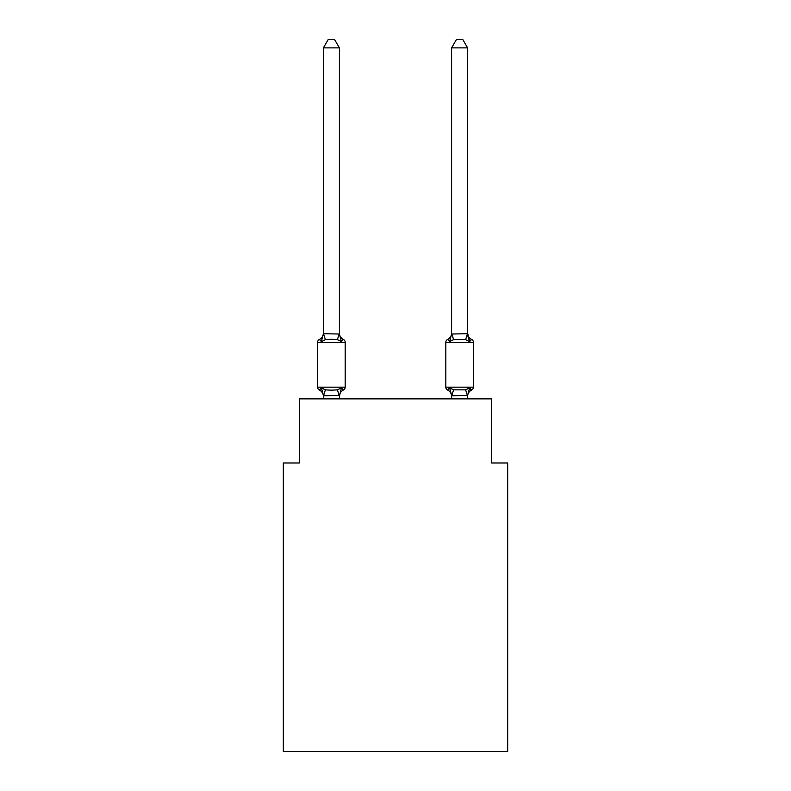 <?xml version="1.0" encoding="UTF-8"?>
<svg xmlns="http://www.w3.org/2000/svg" width="791" height="791" viewBox="0 0 791 791"><rect width="100%" height="100%" fill="white"/><g stroke="black" fill="none" stroke-linecap="round" stroke-linejoin="round"><path stroke-width="1.19" d="M507.684 751.45L507.684 462.972L491.656 462.972L491.656 398.862L299.344 398.862L299.344 462.972L283.316 462.972L283.316 751.45L507.684 751.45M467.619 398.862L467.619 395.441L469.627 387.798L471.584 390.052A7.05 7.05 0 0 0 467.619 396.39L467.619 395.441L451.72 395.777L449.595 387.798L447.627 390.052L449.595 387.798L447.627 390.052L449.595 387.798L447.627 390.052L449.595 387.798L447.627 390.052L449.595 387.798L447.627 390.052L449.595 387.798L447.627 390.052L449.595 387.798L453.599 389.854L465.622 389.854L469.627 387.798L471.584 390.052A3.204 3.204 0 0 0 473.394 387.165A3.204 3.204 0 0 1 471.584 390.052L470.675 389.607L471.584 390.052A3.204 3.204 0 0 0 473.394 387.165A3.204 3.204 0 0 1 471.584 390.052A3.204 3.204 0 0 0 473.394 387.165A3.204 3.204 0 0 1 471.584 390.052L470.675 389.607L471.584 390.052A3.204 3.204 0 0 0 473.394 387.165A3.204 3.204 0 0 1 471.584 390.052A3.204 3.204 0 0 0 473.394 387.165A3.204 3.204 0 0 1 471.584 390.052L470.675 389.607L471.584 390.052A3.204 3.204 0 0 0 473.394 387.165A3.204 3.204 0 0 1 471.584 390.052A3.204 3.204 0 0 0 473.394 387.165A3.204 3.204 0 0 1 471.584 390.052L470.675 389.607L471.584 390.052A3.204 3.204 0 0 0 473.394 387.165A3.204 3.204 0 0 1 471.584 390.052A3.204 3.204 0 0 0 473.394 387.165A3.204 3.204 0 0 1 471.584 390.052L470.675 389.607L471.584 390.052A3.204 3.204 0 0 0 473.394 387.165A3.204 3.204 0 0 1 471.584 390.052A3.204 3.204 0 0 0 473.394 387.165A3.204 3.204 0 0 1 471.584 390.052L470.675 389.607L471.584 390.052A3.204 3.204 0 0 0 473.394 387.165A3.204 3.204 0 0 1 471.584 390.052A3.204 3.204 0 0 0 473.394 387.165A3.204 3.204 0 0 1 471.584 390.052L470.675 389.607L471.584 390.052A3.204 3.204 0 0 0 473.394 387.165A3.204 3.204 0 0 1 471.584 390.052A3.204 3.204 0 0 0 473.394 387.165A3.204 3.204 0 0 1 471.584 390.052L470.675 389.607L471.584 390.052A3.204 3.204 0 0 0 473.394 387.165A3.204 3.204 0 0 1 471.584 390.052A3.204 3.204 0 0 0 473.394 387.165A3.204 3.204 0 0 1 471.584 390.052L470.675 389.607L471.584 390.052A3.204 3.204 0 0 0 473.394 387.165A3.204 3.204 0 0 1 471.584 390.052A3.204 3.204 0 0 0 473.394 387.165A3.204 3.204 0 0 1 471.584 390.052L470.675 389.607M467.619 333.07A7.05 7.05 0 0 0 471.584 339.408L469.627 341.663L467.946 336.432L469.627 341.663L471.584 339.408L469.627 341.663L467.946 336.432L469.627 341.663L471.584 339.408L469.627 341.663L467.946 336.432L469.627 341.663L471.584 339.408L469.627 341.663L467.946 336.432L469.627 341.663L471.584 339.408L469.627 341.663L467.946 336.432L469.627 341.663L471.584 339.408L469.627 341.663L467.946 336.432L469.627 341.663L471.584 339.408L469.627 341.663L467.946 336.432L469.627 341.663L471.584 339.408L469.627 341.663L467.946 336.432L469.627 341.663L471.584 339.408L469.627 341.663L467.946 336.432L469.627 341.663L471.584 339.408A7.05 7.05 0 0 1 467.619 333.07A7.05 7.05 0 0 0 471.584 339.408A7.05 7.05 0 0 1 467.619 333.07A7.05 7.05 0 0 0 471.584 339.408A7.05 7.05 0 0 1 467.619 333.07L469.627 341.663L467.946 336.432L469.627 341.663L471.584 339.408A3.204 3.204 0 0 1 473.394 342.295L473.394 387.165A3.204 3.204 0 0 1 471.584 390.052A3.204 3.204 0 0 0 473.394 387.165L445.827 387.165A3.204 3.204 0 0 0 447.627 390.052A3.204 3.204 0 0 1 445.827 387.165A3.204 3.204 0 0 0 447.627 390.052A3.204 3.204 0 0 1 445.827 387.165A3.204 3.204 0 0 0 447.627 390.052A3.204 3.204 0 0 1 445.827 387.165A3.204 3.204 0 0 0 447.627 390.052A3.204 3.204 0 0 1 445.827 387.165A3.204 3.204 0 0 0 447.627 390.052A3.204 3.204 0 0 1 445.827 387.165A3.204 3.204 0 0 0 447.627 390.052A3.204 3.204 0 0 1 445.827 387.165A3.204 3.204 0 0 0 447.627 390.052A3.204 3.204 0 0 1 445.827 387.165A3.204 3.204 0 0 0 447.627 390.052A3.204 3.204 0 0 1 445.827 387.165A3.204 3.204 0 0 0 447.627 390.052A3.204 3.204 0 0 1 445.827 387.165A3.204 3.204 0 0 0 447.627 390.052A3.204 3.204 0 0 1 445.827 387.165L445.827 342.295A3.204 3.204 0 0 1 447.627 339.408L449.595 341.663L447.627 339.408A3.204 3.204 0 0 0 445.827 342.295A3.204 3.204 0 0 1 447.627 339.408L449.595 341.663L447.627 339.408A3.204 3.204 0 0 0 445.827 342.295A3.204 3.204 0 0 1 447.627 339.408A3.204 3.204 0 0 0 445.827 342.295A3.204 3.204 0 0 1 447.627 339.408A3.204 3.204 0 0 0 445.827 342.295A3.204 3.204 0 0 1 447.627 339.408A3.204 3.204 0 0 0 445.827 342.295A3.204 3.204 0 0 1 447.627 339.408A3.204 3.204 0 0 0 445.827 342.295A3.204 3.204 0 0 1 447.627 339.408A3.204 3.204 0 0 0 445.827 342.295A3.204 3.204 0 0 1 447.627 339.408A3.204 3.204 0 0 0 445.827 342.295A3.204 3.204 0 0 1 447.627 339.408A3.204 3.204 0 0 0 445.827 342.295A3.204 3.204 0 0 1 447.627 339.408A3.204 3.204 0 0 0 445.827 342.295A3.204 3.204 0 0 1 447.627 339.408A7.05 7.05 0 0 0 451.592 333.07M451.592 334.02L467.619 333.723L467.619 47.885L451.592 47.885L451.592 334.02L449.595 341.663L450.336 339.131L449.595 341.663L450.336 339.131L449.595 341.663L450.336 339.131L449.595 341.663L450.336 339.131L449.595 341.663L450.336 339.131L449.595 341.663L450.336 339.131L449.595 341.663L450.336 339.131L449.595 341.663L450.336 339.131L449.595 341.663L450.336 339.131L449.595 341.663L450.336 339.131L449.595 341.663L453.599 339.606L451.72 333.683M339.408 47.885L323.381 47.885L328.196 39.55L334.593 39.55L339.408 47.885L339.408 334.02L341.405 341.663L343.373 339.408L341.405 341.663L337.401 339.606L331.389 339.28L325.378 339.606L321.373 341.663L319.416 339.408A3.204 3.204 0 0 0 317.606 342.295L345.173 342.295A3.204 3.204 0 0 0 343.373 339.408L341.405 341.663L343.373 339.408A3.204 3.204 0 0 1 345.173 342.295A3.204 3.204 0 0 0 343.373 339.408L341.405 341.663L343.373 339.408A3.204 3.204 0 0 1 345.173 342.295A3.204 3.204 0 0 0 343.373 339.408L341.405 341.663L343.373 339.408A3.204 3.204 0 0 1 345.173 342.295A3.204 3.204 0 0 0 343.373 339.408L341.405 341.663L343.373 339.408A3.204 3.204 0 0 1 345.173 342.295A3.204 3.204 0 0 0 343.373 339.408L341.405 341.663L343.373 339.408A3.204 3.204 0 0 1 345.173 342.295A3.204 3.204 0 0 0 343.373 339.408L341.405 341.663L343.373 339.408A3.204 3.204 0 0 1 345.173 342.295A3.204 3.204 0 0 0 343.373 339.408L341.405 341.663L343.373 339.408A3.204 3.204 0 0 1 345.173 342.295A3.204 3.204 0 0 0 343.373 339.408L341.405 341.663L343.373 339.408A3.204 3.204 0 0 1 345.173 342.295A3.204 3.204 0 0 0 343.373 339.408L341.405 341.663L343.373 339.408A3.204 3.204 0 0 1 345.173 342.295A3.204 3.204 0 0 0 343.373 339.408L341.405 341.663L343.373 339.408A3.204 3.204 0 0 1 345.173 342.295L345.173 387.165A3.204 3.204 0 0 1 343.373 390.052L341.405 387.798L343.373 390.052A7.05 7.05 0 0 0 339.408 396.39L339.408 395.441L323.509 395.777L321.373 387.798L319.416 390.052A3.204 3.204 0 0 1 317.606 387.165A3.204 3.204 0 0 0 319.416 390.052L321.373 387.798L319.416 390.052A3.204 3.204 0 0 1 317.606 387.165A3.204 3.204 0 0 0 319.416 390.052L321.373 387.798L319.416 390.052A3.204 3.204 0 0 1 317.606 387.165A3.204 3.204 0 0 0 319.416 390.052L321.373 387.798L319.416 390.052A3.204 3.204 0 0 1 317.606 387.165A3.204 3.204 0 0 0 319.416 390.052L321.373 387.798L319.416 390.052A3.204 3.204 0 0 1 317.606 387.165A3.204 3.204 0 0 0 319.416 390.052L321.373 387.798L319.416 390.052A3.204 3.204 0 0 1 317.606 387.165A3.204 3.204 0 0 0 319.416 390.052L321.373 387.798L319.416 390.052A3.204 3.204 0 0 1 317.606 387.165A3.204 3.204 0 0 0 319.416 390.052L321.373 387.798L319.416 390.052A3.204 3.204 0 0 1 317.606 387.165A3.204 3.204 0 0 0 319.416 390.052L321.373 387.798L319.416 390.052A3.204 3.204 0 0 1 317.606 387.165A3.204 3.204 0 0 0 319.416 390.052L321.373 387.798L319.416 390.052A3.204 3.204 0 0 1 317.606 387.165A3.204 3.204 0 0 0 319.416 390.052L321.373 387.798L319.416 390.052A3.204 3.204 0 0 1 317.606 387.165A3.204 3.204 0 0 0 319.416 390.052L321.373 387.798L319.416 390.052A3.204 3.204 0 0 1 317.606 387.165A3.204 3.204 0 0 0 319.416 390.052L321.373 387.798L319.416 390.052A3.204 3.204 0 0 1 317.606 387.165A3.204 3.204 0 0 0 319.416 390.052L321.373 387.798L319.416 390.052A3.204 3.204 0 0 1 317.606 387.165A3.204 3.204 0 0 0 319.416 390.052L321.373 387.798L319.416 390.052A3.204 3.204 0 0 1 317.606 387.165A3.204 3.204 0 0 0 319.416 390.052L321.373 387.798L319.416 390.052A3.204 3.204 0 0 1 317.606 387.165A3.204 3.204 0 0 0 319.416 390.052L321.373 387.798L319.416 390.052A3.204 3.204 0 0 1 317.606 387.165A3.204 3.204 0 0 0 319.416 390.052L321.373 387.798L319.416 390.052A3.204 3.204 0 0 1 317.606 387.165A3.204 3.204 0 0 0 319.416 390.052L321.373 387.798L319.416 390.052A3.204 3.204 0 0 1 317.606 387.165A3.204 3.204 0 0 0 319.416 390.052L321.373 387.798L319.416 390.052A3.204 3.204 0 0 1 317.606 387.165A3.204 3.204 0 0 0 319.416 390.052L321.373 387.798L325.378 389.854L331.389 390.181L337.401 389.854L341.405 387.798L343.373 390.052L342.463 389.607M323.381 333.07A7.05 7.05 0 0 1 319.416 339.408L321.373 341.663L323.381 333.723L339.408 334.02L339.408 333.07A7.05 7.05 0 0 0 343.373 339.408M341.405 387.798L339.408 396.39M323.381 334.02L323.381 47.885M323.381 398.862L323.381 395.441M451.592 398.862L451.592 395.441M469.627 387.798L471.584 390.052M451.592 396.39A7.05 7.05 0 0 0 447.627 390.052L449.595 387.798L447.627 390.052A3.204 3.204 0 0 1 445.827 387.165M317.606 342.295L317.606 387.165L345.173 387.165M339.408 398.862L339.408 395.727M323.381 396.39A7.05 7.05 0 0 0 319.416 390.052M469.627 341.663L465.622 339.606L453.599 339.606M451.592 47.885L456.407 39.55L462.804 39.55L467.619 47.885M325.378 389.854L323.509 395.777M337.401 389.854L339.28 395.777M323.509 333.683L325.378 339.606M339.28 333.683L337.401 339.606M473.394 342.295L445.827 342.295M467.491 395.777L465.622 389.854M451.72 395.777L453.599 389.854M465.622 339.606L467.491 333.683"/></g></svg>
